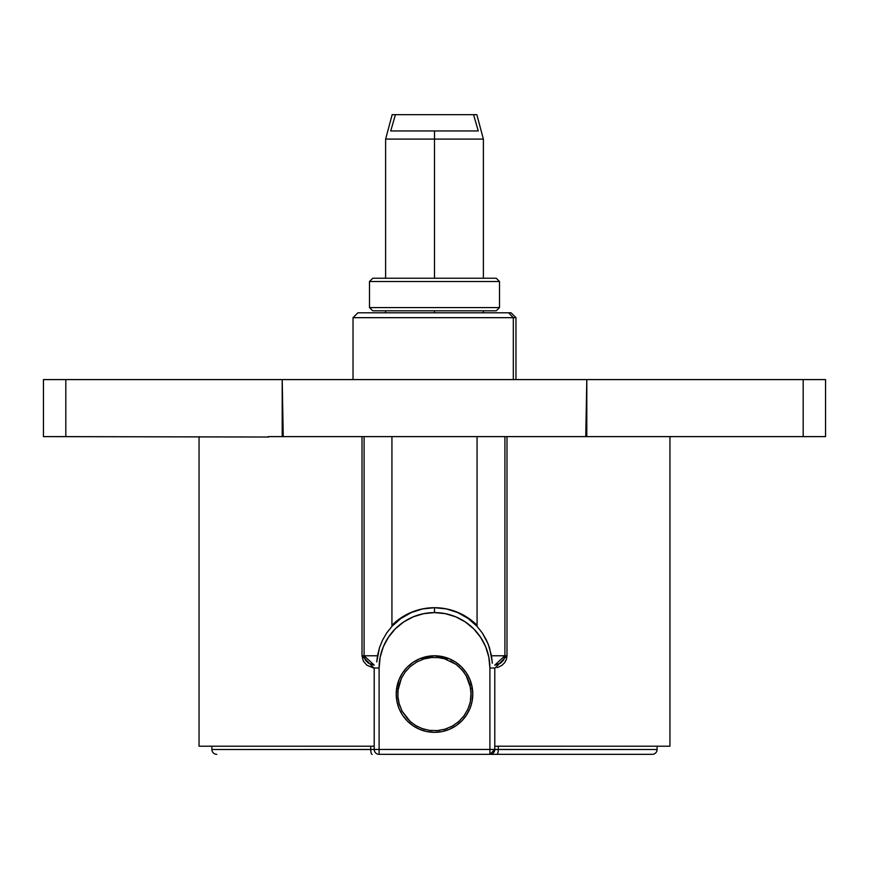 <?xml version="1.0" encoding="UTF-8"?>
<svg xmlns="http://www.w3.org/2000/svg" width="869" height="869" viewBox="0 0 869 869"><rect width="100%" height="100%" fill="white"/><g stroke="black" fill="none" stroke-linecap="round" stroke-linejoin="round"><path stroke-width="1.3" d="M513.307 317.674L515.969 317.674L513.307 317.674L513.307 379.59L513.307 317.674L353.031 317.674L513.307 317.674L508.582 312.786L513.307 317.674M515.969 379.59L515.969 317.674L511.081 312.786L357.919 312.786L353.031 317.674L353.031 379.59M510.939 312.786L358.061 312.786M657.138 746.199L657.105 749.523A4.888 4.888 0 0 1 652.217 754.346A4.888 4.888 0 0 0 657.105 749.523L498.274 749.523A4.888 1.401 90 0 1 496.872 754.346L652.217 754.346L496.872 754.346A4.888 1.401 -90 0 0 498.274 749.523L489.899 749.458L489.899 754.346L494.787 749.458A4.888 4.888 0 0 1 489.899 754.346L496.872 754.346L489.899 754.346L489.899 749.458L379.101 749.458L379.101 754.346L489.899 754.346L379.101 754.346L379.101 749.458L374.213 749.458A4.888 4.888 0 0 0 379.101 754.346A4.888 4.888 0 0 1 374.213 749.458L211.895 749.523L211.862 746.199L211.895 749.523A4.888 4.888 0 0 0 216.783 754.346A4.888 4.888 0 0 1 211.895 749.523L370.726 749.523A4.888 1.401 90 0 0 372.128 754.346A4.888 1.401 -90 0 1 370.726 749.523L370.726 746.199L370.726 749.523L379.101 749.458L379.101 667.989A55.399 55.399 0 0 1 434.5 612.591L434.5 607.703L434.5 612.591A55.399 55.399 0 0 1 489.899 667.989L494.787 667.989L489.899 667.989L489.899 749.458L379.101 749.458L379.101 667.989L374.213 667.989L379.101 667.989L380.166 657.181L383.316 646.786L388.443 637.216L395.33 628.819L403.727 621.932L413.296 616.805L423.692 613.655L434.5 612.591L445.308 613.655L455.704 616.805L465.273 621.932L473.67 628.819L480.557 637.216L485.684 646.786L488.834 657.181L489.899 667.989L489.899 749.458L494.787 749.458L494.787 667.989L494.787 749.458L657.105 749.523L657.138 746.199M585.76 436.618L586.803 379.59L43.45 379.59L65.816 379.59L65.816 436.618L43.45 436.618L268.695 437.02L65.816 436.618L65.816 379.59L825.55 379.59L825.55 436.618L803.184 436.618L803.184 379.59L803.184 436.618L825.55 436.618L825.55 379.59L586.803 379.59L586.803 436.618M471.096 696.254L470.716 688.357L472.367 688.357L469.879 679.417L466.349 672.802L461.58 666.99L455.78 662.221L449.164 658.691L434.5 655.769A38.29 38.29 0 0 1 472.79 694.059A38.29 38.29 0 0 1 434.5 732.35A38.29 38.29 0 0 1 396.21 694.059A38.29 38.29 0 0 1 434.5 655.769L419.825 658.691L413.209 662.232L407.409 667.001L402.662 672.78L399.121 679.417L396.633 688.357L398.284 688.357M477.07 625.3A60.287 60.287 0 0 0 434.5 607.703L422.627 608.93L411.254 612.58L400.881 618.478L391.93 626.375A57.843 57.843 0 0 1 477.07 626.375L468.119 618.478L457.746 612.58L446.373 608.93L434.5 607.703A60.287 60.287 0 0 0 391.93 625.3M379.101 754.346L490.246 754.346M374.213 667.989L374.213 749.458L374.213 667.989M434.5 732.35L441.973 731.611L449.154 729.439L455.769 725.897L461.58 721.14L466.338 715.328L469.879 708.713L472.052 701.533L472.79 694.059L472.052 686.586L469.879 679.406L466.338 672.791L461.58 666.979L455.769 662.221L449.154 658.68L441.973 656.508L434.5 655.769L427.027 656.508L419.846 658.68L413.231 662.221L407.42 666.979L402.662 672.791L399.121 679.406L396.948 686.586L396.21 694.059L396.948 701.533L399.121 708.713L402.662 715.328L407.42 721.14L413.231 725.897L419.846 729.439L427.027 731.611L434.5 732.35M498.274 746.199L498.274 749.523L498.274 746.199M803.184 436.618L605.389 436.618L803.184 436.618M605.389 436.618L506.996 436.618L506.996 655.769L506.388 659.419L504.693 662.634L502.021 665.296L497.177 667.696M283.24 436.618L282.197 379.59L282.197 436.618M483.381 278.243L483.381 139.094L434.5 139.094L434.5 278.243L434.5 139.094L483.381 139.094L476.831 114.654L395.428 114.654L390.735 130.947L395.428 114.654L392.169 114.654L385.619 139.094L434.5 139.094L434.5 130.947L390.735 130.947L478.265 130.947L434.5 130.947L434.5 139.094L385.619 139.094L385.619 278.243M434.5 312.786L434.5 310.83L434.5 312.786M476.636 114.654L473.572 114.654L478.265 130.947L473.572 114.654L392.364 114.654M372.747 310.83L369.488 307.572L369.488 281.502L372.747 278.243L496.253 278.243L499.512 281.502L496.253 278.243L372.747 278.243L369.488 281.502L499.512 281.502L369.488 281.502L369.488 307.572L499.512 307.572L499.512 281.502L499.512 307.572L369.488 307.572L372.747 310.83L496.253 310.83L499.512 307.572L496.253 310.83M376.788 661.613L377.494 655.769L362.004 655.769L374.213 668.294L366.772 665.133L363.318 661.059L362.004 655.769L362.004 436.618L364.089 436.618L364.089 655.769L362.004 655.769L362.004 436.618L364.089 436.618L364.089 655.769L377.494 655.769L379.471 647.709L382.566 640.073L386.748 632.904L391.93 626.375L391.93 436.618L477.07 436.618L477.07 626.375L482.262 632.914L488.117 643.842L491.506 655.769L492.299 663.243M199.055 746.199L374.213 746.199L199.055 746.199L199.055 436.618L199.055 746.199M669.945 436.618L669.945 746.199L669.945 436.618M494.787 746.199L669.945 746.199L494.787 746.199M376.766 661.95L379.471 647.709L382.566 640.073L386.748 632.904L391.93 626.375L391.93 436.618L364.089 436.618L477.07 436.618L477.07 626.375L482.262 632.914L486.434 640.084L489.529 647.709L492.234 661.961M364.089 655.769L365.349 660.114L368.467 663.177L374.278 665.187L364.089 655.769M494.787 668.294L506.996 655.769L491.506 655.769L504.911 655.769L503.651 660.103L500.522 663.177L494.722 665.187L504.911 655.769L504.911 436.618L506.996 436.618L506.996 655.769L504.911 655.769L504.911 436.618L477.07 436.618L600.87 436.618M268.13 436.618L362.004 436.618M458.723 721.585A36.661 36.661 0 0 0 458.734 721.563L452.249 726.136A36.661 36.661 0 0 0 452.271 726.126M450.261 660.961L450.327 660.994A36.661 36.661 0 0 0 450.316 660.983L455.91 664.296M471.096 691.887L470.325 701.848L467.978 708.995L464.068 715.73L458.734 721.563L452.249 726.136L444.993 729.189L437.259 730.612L429.471 730.373L422.204 728.602L415.795 725.593L410.353 721.639L402.032 711.081L399.219 704.009L397.915 696.493L398.056 690.073L401.424 678.233L405.073 672.204L410.266 666.556L416.751 661.982A36.661 36.661 0 0 0 416.751 661.982L423.985 658.941A36.661 36.661 0 0 0 423.974 658.941L431.491 657.518L438.53 657.616L444.711 658.854A36.661 36.661 0 0 0 444.711 658.854L447.578 659.81M458.702 666.523L464.013 672.313L467.718 678.548L469.999 684.891L471.15 694.787L470.325 701.848L467.978 708.995L464.068 715.73L458.734 721.563M410.266 666.545A36.661 36.661 0 0 0 410.266 666.556L416.751 661.982L423.985 658.941L431.491 657.518L438.53 657.616L444.711 658.854L455.845 664.253L461.515 669.282L466.066 675.419L470.672 688.118M398.513 687.086L399.197 684.164A36.661 36.661 0 0 0 399.219 704.009L397.915 696.493L398.078 689.899M452.238 726.147A36.661 36.661 0 0 0 452.249 726.136L444.993 729.189L437.259 730.612L429.471 730.373L422.204 728.602L415.795 725.593L410.287 721.585M399.197 684.164L401.424 678.233L405.073 672.204L410.266 666.556M407.974 719.358L402.032 711.081L399.219 704.009M397.839 693.527L398.176 689.128M402.195 711.396L398.99 703.162M411.591 722.682L408.886 720.292M417.685 726.636L413.546 724.138M424.463 729.319L420.498 727.94M431.85 730.623L428.069 730.156M439.801 730.34L435.934 730.688M447.578 728.309L443.701 729.547M454.574 724.735L451.033 726.777M460.624 719.782L457.648 722.487M465.491 713.645L463.242 716.827M468.988 706.475L467.435 710.169M470.911 698.328L470.064 702.978M43.45 436.618L43.45 379.59M669.945 436.846L672.204 436.618M385.619 310.83L385.619 312.786M483.381 310.83L483.381 312.786"/></g></svg>
